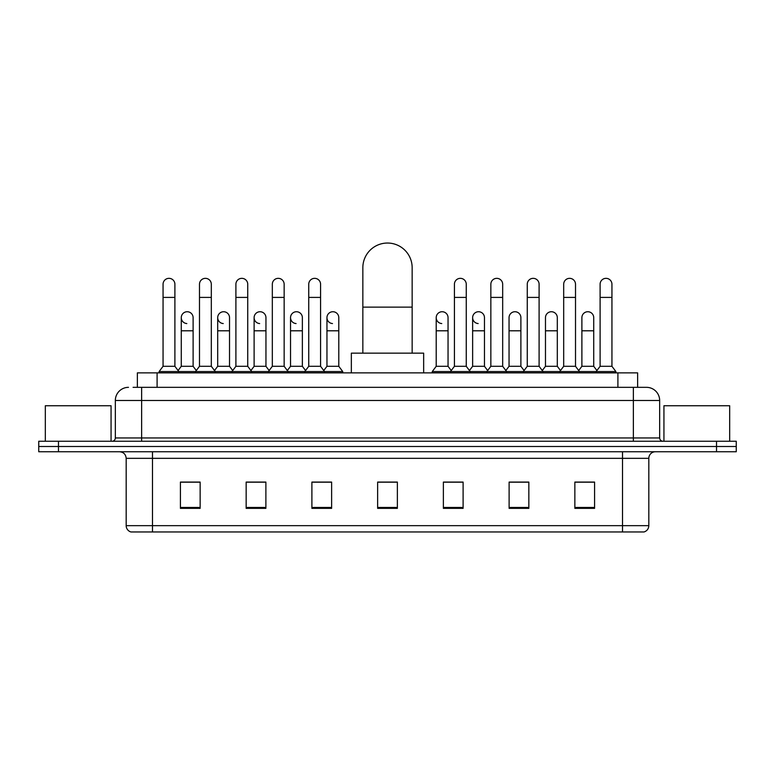 <?xml version="1.0" encoding="UTF-8"?>
<svg xmlns="http://www.w3.org/2000/svg" width="775" height="775" viewBox="0 0 775 775"><rect width="100%" height="100%" fill="white"/><g stroke="black" fill="none" stroke-linecap="round" stroke-linejoin="round"><path stroke-width="1.16" d="M137.369 387.335L137.369 372.872L637.631 372.872L637.631 387.335M133.387 387.335L646.515 387.335A13.146 13.146 0 0 1 659.661 400.481L659.661 437.952C659.835 439.929 660.939 441.033 662.954 441.246M133.087 387.335L141.631 387.335L141.631 400.481L115.339 400.481L115.339 437.952A3.284 3.284 0 0 1 112.046 441.246M128.485 387.335A13.146 13.146 0 0 0 115.339 400.481M58.474 441.246L38.75 441.246L38.75 446.497L58.474 446.497L38.75 446.497L38.75 451.757L58.474 451.757L58.474 446.497L716.526 446.497L58.474 446.497L58.474 441.246L716.526 441.246L716.526 446.497L736.25 446.497L716.526 446.497L716.526 451.757L58.474 451.757M716.526 451.757L736.25 451.757L736.25 441.246L716.526 441.246M659.661 400.481L633.369 400.481L633.369 387.335L646.515 387.335M648.82 525.653C648.636 528.802 647.057 530.904 644.083 531.96L622.519 531.96L622.519 525.653L648.82 525.653L648.82 458.335A6.578 6.578 0 0 1 655.388 451.757M622.519 531.96L130.917 531.96A6.578 6.578 0 0 1 126.18 525.653L126.18 458.335C125.792 454.344 123.603 452.154 119.612 451.757M594.58 508.361L594.58 482.069L574.856 482.069L574.856 508.361L594.58 508.361M528.841 508.361L528.841 482.069L509.117 482.069L509.117 508.361L528.841 508.361M463.101 508.361L463.101 482.069L443.377 482.069L443.377 508.361L463.101 508.361M200.144 508.361L200.144 482.069L180.42 482.069L180.42 508.361L200.144 508.361M265.883 508.361L265.883 482.069L246.159 482.069L246.159 508.361L265.883 508.361M331.623 508.361L331.623 482.069L311.899 482.069L311.899 508.361L331.623 508.361M397.362 508.361L397.362 482.069L377.638 482.069L377.638 508.361L397.362 508.361M526.603 482.195L521.546 482.195M574.856 482.195L594.386 482.195M581.231 482.195L576.174 482.195M326.294 482.195L321.238 482.195M253.454 482.195L248.397 482.195M198.826 482.195L193.769 482.195M180.614 482.195L200.144 482.195M453.762 482.195L448.706 482.195M397.362 482.195L377.638 482.195M331.623 482.195L311.899 482.195M265.883 482.195L246.159 482.195M463.101 482.195L443.377 482.195M528.841 482.195L509.117 482.195M111.067 441.246L111.067 405.742L45.328 405.742L45.328 441.246M362.845 353.148L362.845 267.685A24.655 24.655 0 0 1 387.5 243.04A24.655 24.655 0 0 1 412.155 267.685A24.655 24.655 0 0 0 387.5 243.04M412.155 353.148L412.155 267.685M423.654 372.872L423.654 353.148L351.346 353.148L351.346 372.872M163.06 297.406L174.898 297.406L174.898 366.294L163.06 366.294L163.06 284.26A5.919 5.919 0 0 1 169.357 278.351A5.919 5.919 0 0 1 174.898 284.26A5.919 5.919 0 0 0 169.357 278.351M163.06 366.294L159.117 371.554L159.117 372.872M174.898 366.294L178.841 371.554L159.117 371.554M199.485 366.294L199.485 297.406L211.313 297.406L211.313 366.294L199.485 366.294L195.542 371.554L178.841 371.554L178.841 372.872M199.485 297.406L199.485 284.26A5.919 5.919 0 0 1 205.772 278.351A5.919 5.919 0 0 1 211.313 284.26A5.919 5.919 0 0 0 205.772 278.351M211.313 366.294L215.266 371.554L195.542 371.554L195.542 372.872M235.9 366.294L235.9 297.406L247.738 297.406L247.738 366.294L235.9 366.294L231.958 371.554L215.266 371.554L215.266 372.872M235.9 297.406L235.9 284.26A5.919 5.919 0 0 1 242.188 278.351A5.919 5.919 0 0 1 247.738 284.26A5.919 5.919 0 0 0 242.188 278.351M247.738 366.294L251.681 371.554L231.958 371.554L231.958 372.872M272.325 366.294L272.325 297.406L284.154 297.406L284.154 366.294L272.325 366.294L268.382 371.554L251.681 371.554L251.681 372.872M272.325 297.406L272.325 284.26A5.919 5.919 0 0 1 278.613 278.351A5.919 5.919 0 0 1 284.154 284.26A5.919 5.919 0 0 0 278.613 278.351M284.154 366.294L288.097 371.554L268.382 371.554L268.382 372.872M308.741 366.294L308.741 297.406L320.579 297.406L320.579 366.294L308.741 366.294L304.798 371.554L288.097 371.554L288.097 372.872M308.741 297.406L308.741 284.26A5.919 5.919 0 0 1 315.028 278.351A5.919 5.919 0 0 1 320.579 284.26A5.919 5.919 0 0 0 315.028 278.351M320.579 366.294L324.522 371.554L304.798 371.554L304.798 372.872M338.791 366.294L338.791 330.799L326.953 330.799L326.953 366.294L338.791 366.294L342.734 371.554L324.522 371.554L324.522 372.872M454.421 297.406L466.259 297.406L466.259 366.294L454.421 366.294L454.421 284.26A5.919 5.919 0 0 1 460.708 278.351A5.919 5.919 0 0 1 466.259 284.26A5.919 5.919 0 0 0 460.708 278.351M454.421 366.294L450.478 371.554L450.478 372.872M466.259 366.294L470.202 371.554L432.266 371.554L432.266 372.872M490.846 366.294L490.846 297.406L502.675 297.406L502.675 366.294L490.846 366.294L486.903 371.554L470.202 371.554L470.202 372.872M490.846 297.406L490.846 284.26A5.919 5.919 0 0 1 497.133 278.351A5.919 5.919 0 0 1 502.675 284.26A5.919 5.919 0 0 0 497.133 278.351M502.675 366.294L506.618 371.554L486.903 371.554L486.903 372.872M527.262 366.294L527.262 297.406L539.1 297.406L539.1 366.294L527.262 366.294L523.319 371.554L506.618 371.554L506.618 372.872M527.262 297.406L527.262 284.26A5.919 5.919 0 0 1 533.549 278.351A5.919 5.919 0 0 1 539.1 284.26A5.919 5.919 0 0 0 533.549 278.351M539.1 366.294L543.042 371.554L523.319 371.554L523.319 372.872M563.687 366.294L563.687 297.406L575.515 297.406L575.515 366.294L563.687 366.294L559.734 371.554L543.042 371.554L543.042 372.872M563.687 297.406L563.687 284.26A5.919 5.919 0 0 1 569.974 278.351A5.919 5.919 0 0 1 575.515 284.26A5.919 5.919 0 0 0 569.974 278.351M575.515 366.294L579.458 371.554L559.734 371.554L559.734 372.872M600.102 366.294L600.102 297.406L611.94 297.406L611.94 366.294L600.102 366.294L596.159 371.554L579.458 371.554L579.458 372.872M600.102 297.406L600.102 284.26A5.919 5.919 0 0 1 606.389 278.351A5.919 5.919 0 0 1 611.94 284.26A5.919 5.919 0 0 0 606.389 278.351M611.94 366.294L615.883 371.554L596.159 371.554L596.159 372.872M615.883 371.554L615.883 372.872M186.823 323.553A5.919 5.919 0 0 1 181.273 317.653A5.919 5.919 0 0 1 187.56 311.744A5.919 5.919 0 0 1 193.111 317.653L193.111 330.799L181.273 330.799L181.273 317.653M193.111 330.799L193.111 366.294L181.273 366.294L181.273 330.799M181.273 366.294L178.085 370.547M193.111 366.294L196.298 370.547M223.239 323.553A5.919 5.919 0 0 1 217.697 317.653A5.919 5.919 0 0 1 223.985 311.744A5.919 5.919 0 0 1 229.526 317.653L229.526 330.799L217.697 330.799L217.697 317.653M229.526 330.799L229.526 366.294L217.697 366.294L217.697 330.799M217.697 366.294L214.51 370.547M229.526 366.294L232.713 370.547M259.654 323.553A5.919 5.919 0 0 1 254.113 317.653A5.919 5.919 0 0 1 260.4 311.744A5.919 5.919 0 0 1 265.951 317.653L265.951 330.799L254.113 330.799L254.113 317.653M265.951 330.799L265.951 366.294L254.113 366.294L254.113 330.799M254.113 366.294L250.926 370.547M265.951 366.294L269.138 370.547M296.079 323.553A5.919 5.919 0 0 1 290.538 317.653A5.919 5.919 0 0 1 296.825 311.744A5.919 5.919 0 0 1 302.366 317.653L302.366 330.799L290.538 330.799L290.538 317.653M302.366 330.799L302.366 366.294L290.538 366.294L290.538 330.799M290.538 366.294L287.341 370.547M302.366 366.294L305.553 370.547M332.494 323.553A5.919 5.919 0 0 1 326.953 317.653A5.919 5.919 0 0 1 333.24 311.744A5.919 5.919 0 0 1 338.791 317.653L338.791 330.799M326.953 366.294L323.766 370.547M342.734 371.554L342.734 372.872M441.76 323.553A5.919 5.919 0 0 1 436.209 317.653A5.919 5.919 0 0 1 442.506 311.744A5.919 5.919 0 0 1 448.047 317.653L448.047 330.799L436.209 330.799L436.209 317.653M448.047 330.799L448.047 366.294L436.209 366.294L436.209 330.799M436.209 366.294L432.266 371.554M448.047 366.294L451.234 370.547M478.175 323.553A5.919 5.919 0 0 1 472.634 317.653A5.919 5.919 0 0 1 478.921 311.744A5.919 5.919 0 0 1 484.462 317.653L484.462 330.799L472.634 330.799L472.634 317.653M484.462 330.799L484.462 366.294L472.634 366.294L472.634 330.799M472.634 366.294L469.447 370.547M484.462 366.294L487.659 370.547M509.049 317.653A5.919 5.919 0 0 1 515.346 311.744A5.919 5.919 0 0 1 520.887 317.653L520.887 330.799L509.049 330.799L509.049 317.653M520.887 330.799L520.887 366.294L509.049 366.294L509.049 330.799M509.049 366.294L505.862 370.547M520.887 366.294L524.074 370.547M545.474 317.653A5.919 5.919 0 0 1 551.761 311.744A5.919 5.919 0 0 1 557.303 317.653L557.303 330.799L545.474 330.799L545.474 317.653M557.303 330.799L557.303 366.294L545.474 366.294L545.474 330.799M545.474 366.294L542.287 370.547M557.303 366.294L560.49 370.547M581.889 317.653A5.919 5.919 0 0 1 588.177 311.744A5.919 5.919 0 0 1 593.727 317.653L593.727 330.799L581.889 330.799L581.889 317.653M593.727 330.799L593.727 366.294L581.889 366.294L581.889 330.799M581.889 366.294L578.702 370.547M593.727 366.294L596.915 370.547M729.672 441.246L729.672 405.742L663.933 405.742L663.933 441.246M157.093 387.335L157.093 372.872M617.908 387.335L617.908 372.872M141.631 441.246L141.631 437.952L659.661 437.952M115.339 437.952L141.631 437.952L141.631 400.481L633.369 400.481L633.369 441.246M622.519 451.757L622.519 458.335L126.18 458.335M648.82 458.335L622.519 458.335L622.519 525.653L152.481 525.653L152.481 531.96M126.18 525.653L152.481 525.653L152.481 451.757M397.362 507.451L377.638 507.451M331.623 507.451L311.899 507.451M265.883 507.451L246.159 507.451M200.144 507.451L180.42 507.451M463.101 507.451L443.377 507.451M528.841 507.451L509.117 507.451M594.58 507.451L574.856 507.451M362.845 307.132L412.155 307.132M174.898 297.406L174.898 284.26M211.313 297.406L211.313 284.26M247.738 297.406L247.738 284.26M284.154 297.406L284.154 284.26M320.579 297.406L320.579 284.26M466.259 297.406L466.259 284.26M502.675 297.406L502.675 284.26M539.1 297.406L539.1 284.26M575.515 297.406L575.515 284.26M611.94 297.406L611.94 284.26M326.953 330.799L326.953 317.653"/></g></svg>
